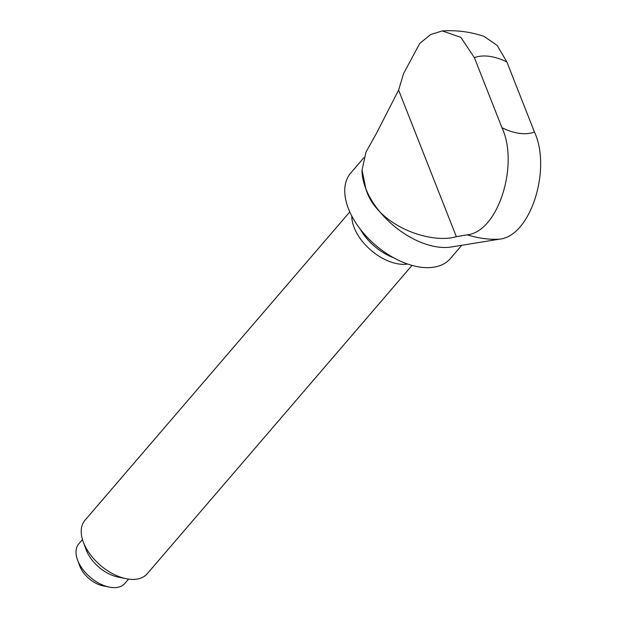<?xml version="1.0" encoding="UTF-8"?>
<svg xmlns="http://www.w3.org/2000/svg" width="618" height="618" viewBox="0 0 618 618"><rect width="100%" height="100%" fill="white"/><g stroke="black" fill="none" stroke-linecap="round" stroke-linejoin="round"><path stroke-width="0.93" d="M363.963 157.621L350.707 173.055A65.662 38.54 40.7 0 0 348.529 208.954A65.662 38.54 40.7 0 0 397.845 259.946A65.662 38.54 40.7 0 0 450.329 258.618L461.723 245.346M362.055 170.012L362.055 170.468A65.662 38.54 40.7 0 0 365.848 188.784L362.055 170.012L366.034 151.966L376.401 133.457L398.61 90.097L403.593 73.542L419.73 43.445L430.661 34.554L442.295 30.923L460.889 37.389L474.385 57.683L501.97 127.71C519.244 164.651 498.154 231.858 467.131 234.84L456.339 236.663C430.19 244.62 376.408 225.269 365.848 188.784A65.662 38.54 40.7 0 0 451.171 247.007L499.622 239.143C530.638 236.146 551.727 169.038 534.454 132.013L506.876 61.985L497.189 45.446L484.041 36.362C470.36 31.804 456.439 29.996 442.295 30.931M351.796 216.061A41.035 24.087 40.7 0 0 354.176 227.663A41.035 24.087 40.7 0 0 407.648 264.025M349.788 211.92L84.944 520.294A41.035 24.087 40.7 0 0 83.252 541.862A41.035 24.087 40.7 0 0 83.584 542.728A41.035 24.087 40.7 0 0 126.142 578.695A41.035 24.087 40.7 0 0 147.208 573.774L412.044 265.392M83.252 541.862L86.157 549.757A30.367 17.822 40.7 0 0 86.404 550.406A30.367 17.822 40.7 0 0 117.899 577.019L126.142 578.695M82.48 539.537L78.749 543.886A30.367 17.822 40.7 0 0 77.505 559.846A30.367 17.822 40.7 0 0 77.744 560.487A30.367 17.822 40.7 0 0 109.239 587.1A30.367 17.822 40.7 0 0 124.828 583.454L128.559 579.112M77.505 559.846L79.737 565.918A22.163 13.009 40.7 0 0 79.915 566.389A22.163 13.009 40.7 0 0 102.897 585.81L109.239 587.1M360.286 229.193A41.035 24.087 40.7 0 0 393.388 257.629M506.876 61.985A49.247 28.899 40.7 0 0 474.385 57.683M467.131 234.84A105.137 61.707 40.7 0 0 499.622 239.143M501.97 127.71A49.247 28.899 40.7 0 0 534.454 132.013M456.339 236.663L398.61 90.097"/></g></svg>

